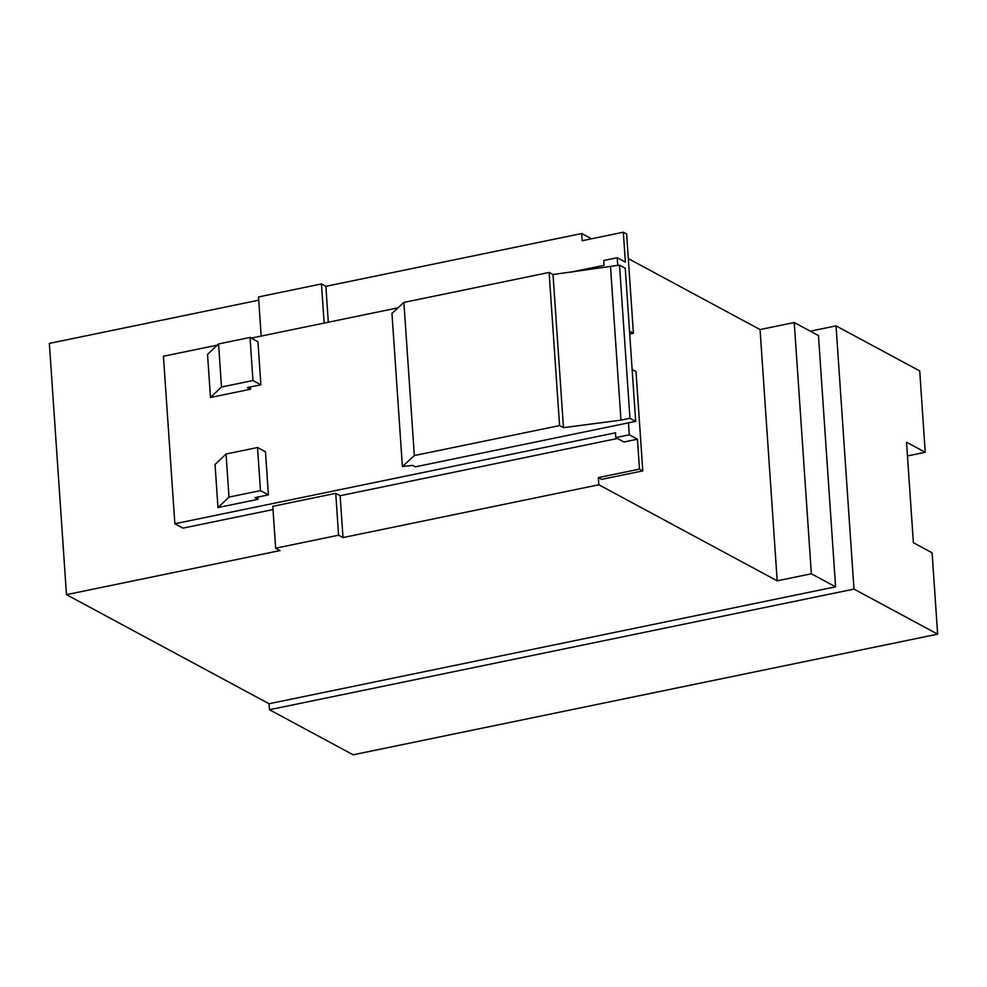 <?xml version="1.0" encoding="UTF-8"?>
<svg xmlns="http://www.w3.org/2000/svg" width="987" height="987" viewBox="0 0 987 987"><rect width="100%" height="100%" fill="white"/><g stroke="black" fill="none" stroke-linecap="round" stroke-linejoin="round"><path stroke-width="1.48" d="M210.478 397.49L207.541 354.419L218.559 343.945L221.495 387.015L210.478 397.49L250.488 389.236L250.328 386.966M260.889 384.794L252.968 380.526L250.032 337.455L257.952 341.724L260.889 384.794L247.404 387.57L250.488 389.236M252.968 380.526L221.495 387.015M250.032 337.455L218.559 343.945M810.315 331.176L836.026 325.87L919.711 370.927L925.251 452.293L906.535 442.213L913.382 542.714L932.098 552.794L937.65 634.147L353.136 754.796L269.463 709.727L269.056 703.743L66.474 594.655L49.35 343.402L258.742 300.184M907.472 455.957L925.251 452.293M598.344 477.597L639.49 469.109L642.784 470.885L601.651 479.374L598.344 477.597L598.838 484.777L342.995 537.582L340.145 495.708L617.443 438.475M639.49 469.109L637.442 439.19L623.957 441.979L615.814 437.586L629.299 434.811L628.485 422.843L635.677 421.35L625.24 268.217L619.515 265.133L553.028 274.534L549.117 272.437L403.893 302.417L391.962 313.41L402.4 466.555L412.714 465.408L415.367 466.826L628.485 422.843M328.313 322.218L325.87 286.329L581.701 233.524L582.194 240.705L623.34 232.204L625.376 262.123L617.22 257.73L603.736 260.519L604.069 265.306L570.313 272.264M340.145 495.708L335.74 493.327L272.794 506.319L275.644 548.204L280.049 550.573L66.474 594.655M217.313 345.129L163.435 356.245L174.847 523.752L183.002 528.131L273.017 509.563M398.02 307.833L251.266 338.122M174.847 523.752L615.481 432.799L615.814 437.586M598.838 484.777L777.188 580.825L760.064 329.572L794.239 322.515L818.457 335.568L835.582 586.821L269.056 703.743M777.188 580.825L811.363 573.78L794.239 322.515M836.026 325.87L853.977 589.091L937.65 634.147M853.977 589.091L269.463 709.727M275.644 548.204L338.59 535.201L342.995 537.582M811.363 573.78L835.582 586.821M324.131 323.082L321.466 283.948L258.52 296.939L261.185 336.073M321.466 283.948L325.87 286.329M581.701 233.524L591.472 238.78M628.312 258.619L760.064 329.572M629.718 334.05L633.407 333.298L626.634 233.981L623.34 232.204M617.751 265.491L617.22 257.73M633.407 333.298L629.533 331.2M642.784 470.885L636.023 371.581L632.136 369.496M629.299 434.811L637.442 439.19M257.989 499.311L254.905 497.645L268.402 494.869L260.469 490.601L228.996 497.09L217.979 507.565L257.989 499.311L257.841 497.041M217.979 507.565L215.043 464.495L226.06 454.02L228.996 497.09M338.59 535.201L335.74 493.327M635.677 421.35L629.953 418.278L619.515 265.133M629.953 418.278L620.959 420.129L610.521 266.983M620.959 420.129L563.466 427.679L553.028 274.534M563.466 427.679L559.567 425.582L549.117 272.437M559.567 425.582L414.33 455.562L403.893 302.417M414.33 455.562L402.4 466.555M268.402 494.869L265.466 451.799L257.533 447.518L226.06 454.02M260.469 490.601L257.533 447.518"/></g></svg>
